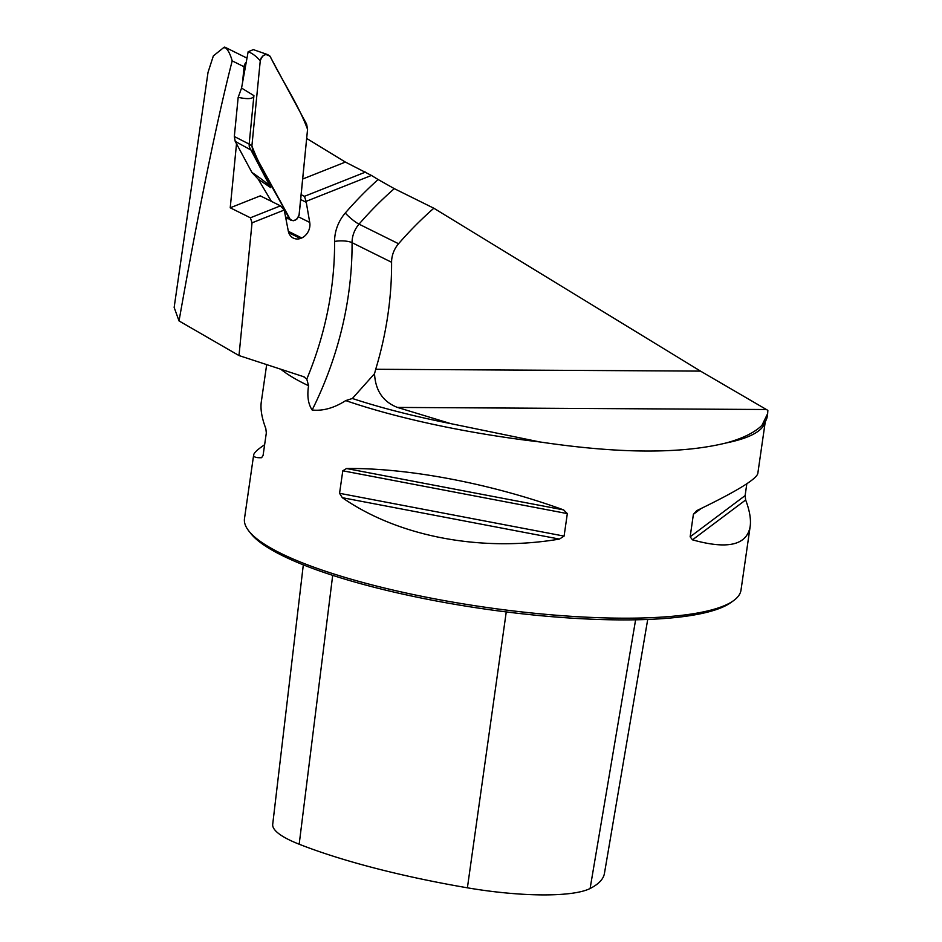 <?xml version="1.0" encoding="UTF-8"?>
<svg xmlns="http://www.w3.org/2000/svg" width="942" height="942" viewBox="0 0 942 942"><rect width="100%" height="100%" fill="white"/><g stroke="black" fill="none" stroke-linecap="round" stroke-linejoin="round"><path stroke-width="1.41" d="M304.172 376.871L238.997 355.558L252.032 222.83L250.384 217.79L230.225 207.793L236.513 143.785M242.483 82.967L244.072 66.764A6.37 5.216 -63.6 0 1 246.262 62.16M179.027 320.928C199.186 207.052 216.907 120.364 232.191 60.877C230.025 53.235 227.399 48.643 224.314 47.1L213.351 55.908L208.029 72.346L174.152 307.433L179.027 320.928L238.997 355.558M302.688 179.027L345.384 162.083L306.668 138.439M345.384 162.083L371.442 175.436L306.103 201.364L304.454 196.325L365.543 172.068M303.406 376.565L306.786 379.108A305.761 250.548 116.4 0 0 334.587 241.446A36.632 30.014 -63.6 0 1 345.267 213.045A331.243 271.426 -63.6 0 1 378.119 179.522L371.442 175.436M378.119 179.522L394.298 188.647L433.838 208.229L700.507 371.113L767.86 410.371L767.648 413.585L761.913 425.419C754.424 432.661 742.461 438.525 726.035 442.987A250.819 53.435 8.2 0 0 765.257 421.616M230.225 207.793L260.298 195.854L280.457 205.851L284.225 210.054L288.276 230.943A12.741 10.444 116.4 0 0 293.339 238.102A12.741 10.444 116.4 0 0 300.439 238.491L301.781 237.961A12.741 10.444 116.4 0 0 309.73 222.43L306.103 201.364M284.225 210.054L252.032 222.83M224.314 47.1L224.302 47.842L224.314 47.1M761.913 425.419A252.009 53.682 8.2 0 0 764.468 422.711A252.009 53.682 8.2 0 0 767.212 416.564L767.648 413.538M280.751 369.182A250.819 53.435 8.2 0 0 308.576 385.737L306.786 379.108M352.367 398.49L345.738 400.597A250.819 53.435 8.2 0 0 539.766 441.939L450.865 423.653A252.009 53.682 8.2 0 1 352.367 398.49L374.527 373.691C375.422 390.6 383.064 401.845 397.442 407.427L450.865 423.653M539.766 441.939C618.729 453.703 680.819 454.056 726.035 442.987M308.576 385.737C306.962 395.911 308.152 404 312.143 410.005C322.894 411.171 334.092 408.039 345.738 400.597M746.829 483.752L745.122 495.598L745.652 499.978C749.655 510.588 751.163 519.442 750.162 526.531L741.001 590.116A250.819 53.435 -171.8 0 1 733.371 600.784A250.819 53.435 -171.8 0 1 485.118 607.225A250.819 53.435 -171.8 0 1 248.806 530.958A250.819 53.435 -171.8 0 1 244.484 518.571L253.657 454.974C253.999 452.772 257.661 449.369 264.62 444.742M342.794 470.8L346.526 468.527C408.122 467.762 491.029 483.564 563.622 509.905L567.331 513.602L564.093 536.104L559.418 539.083C481.103 552.401 398.195 536.587 342.323 497.694L339.556 493.302L342.794 470.8L567.331 513.602M750.162 526.531C746.818 545.23 727.601 549.669 692.488 539.837L690.145 536.822L693.394 514.308L696.691 510.658C735.949 491.712 756.32 479.325 757.804 473.52L765.293 421.569M266.68 364.589L261.287 401.975C260.298 409.063 261.794 417.907 265.809 428.528L266.327 432.908L263.089 455.41L261.605 457.694C256.036 457.93 253.386 457.023 253.657 454.974M733.371 600.784L730.745 602.656A248.429 52.929 -171.8 0 1 484.859 609.038A248.429 52.929 -171.8 0 1 250.796 533.49L248.806 530.958M303.312 564.847L272.709 824.309A112.439 23.95 8.2 0 0 299.179 844.22A279.644 59.57 8.2 0 0 467.397 887.811A112.439 23.95 8.2 0 0 590.104 888.506A279.644 59.57 8.2 0 0 604.434 873.434L647.719 619.447M394.298 188.647A318.502 260.981 116.4 0 0 359.032 224.149L398.56 243.743A318.502 260.981 -63.6 0 1 433.838 208.229M374.527 373.691L375.705 369.276A318.502 260.981 116.4 0 0 391.589 262.265L352.061 242.671A12.741 3.815 -0.3 0 0 334.587 241.446M398.56 243.743A23.891 19.57 116.4 0 0 391.589 262.265M301.146 194.676L304.454 196.325M286.286 220.051A12.741 10.444 116.4 0 0 287.11 217.873M300.675 199.551L306.02 202.2M250.384 217.79L280.457 205.851M288.346 231.308L301.781 237.961M288.735 232.698L300.439 238.491M251.903 172.398C262.971 179.887 269.247 184.973 270.743 187.646L258.226 179.204L251.903 172.398L235.217 141.382L234.322 136.508L238.173 97.344L241.552 88.077L253.916 95.625C253.516 98.91 248.264 99.487 238.173 97.344M234.322 136.508L249.159 144.102L253.916 95.625M285.402 216.79L291.054 220.334L293.633 220.722L297.013 218.968L299.038 215.377L307.563 129.325L306.621 124.167L269.836 55.99L265.844 54.495L263.218 55.59L261.193 57.898L260.251 60.853L251.903 145.892L249.159 144.102L249.265 146.822L270.743 187.646M251.903 145.892L252.845 151.05L290.631 220.098M258.226 179.204L271.414 201.364M285.72 217.001L289.064 218.391M260.251 60.853C256.507 56.449 252.48 53.4 248.158 51.704L253.363 49.632L267.964 54.707M248.158 51.704L241.552 88.077M307.563 129.325L299.215 214.364C296.789 220.946 293.409 222.288 289.064 218.391C277.136 193.993 261.464 171.526 251.903 145.892L260.251 60.853C262.677 54.271 266.056 52.929 270.401 56.826C282.341 81.224 298.013 103.702 307.563 129.325M232.191 60.877L244.072 66.764M467.397 887.811L506.254 611.911M299.179 844.22L332.691 575.35M590.104 888.506L635.614 619.789M342.323 497.694L559.418 539.083M339.556 493.302L564.093 536.104M346.526 468.527L563.622 509.905M693.394 514.308L701.095 508.539M690.145 536.822L745.122 495.598M692.488 539.837L745.652 499.978M312.143 410.005A318.502 260.981 -63.6 0 0 352.061 242.671A23.891 19.57 116.4 0 1 359.032 224.149A12.741 2.202 40.9 0 1 345.267 213.045M766.187 409.511L397.442 407.427M375.705 369.276L700.507 371.113M298.508 216.872L309.73 222.43M235.217 141.382L252.845 151.05M225.067 47.253L246.992 58.121"/></g></svg>
